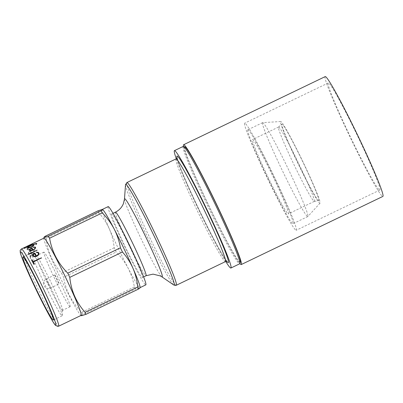 <?xml version="1.0" encoding="UTF-8"?>
<svg xmlns="http://www.w3.org/2000/svg" width="403" height="403" viewBox="0 0 403 403"><rect width="100%" height="100%" fill="white"/><g stroke="black" fill="none" stroke-linecap="round" stroke-linejoin="round"><path stroke-width="0.3" stroke-dasharray="2.02 1.51" d="M262.716 122.653A52.098 2.997 -115.7 0 0 262.701 122.658A52.098 2.997 -115.7 0 0 262.63 122.673A52.098 2.997 -115.7 0 0 282.201 170.268A52.098 2.997 -115.7 0 0 307.721 216.587A52.098 2.997 -115.7 0 0 307.801 216.572A52.098 2.997 -115.7 0 0 307.862 216.527A52.098 2.997 -115.7 0 0 287.974 168.429A52.098 2.997 -115.7 0 0 262.716 122.653L280.735 121.505A45.317 2.609 -115.7 0 0 280.735 121.505A45.317 2.609 -115.7 0 0 297.469 162.439A45.317 2.609 -115.7 0 0 319.896 203.208A45.317 2.609 -115.7 0 0 320.017 203.152A45.317 2.609 -115.7 0 0 302.718 161.316A45.317 2.609 -115.7 0 0 280.75 121.505M247.951 129.756A52.098 2.997 -115.7 0 0 247.87 129.776A52.098 2.997 -115.7 0 0 267.436 177.37A52.098 2.997 -115.7 0 0 292.961 223.69A52.098 2.997 -115.7 0 0 293.041 223.67A52.098 2.997 -115.7 0 0 273.476 176.081A52.098 2.997 -115.7 0 0 247.951 129.756M318.637 200.583A42.411 2.443 -115.7 0 0 318.672 200.583A42.411 2.443 -115.7 0 0 302.92 162.127A42.411 2.443 -115.7 0 0 282.004 124.124A42.411 2.443 -115.7 0 0 281.904 124.159A42.411 2.443 -115.7 0 0 298.008 163.175A42.411 2.443 -115.7 0 0 318.637 200.583M314.229 201.414A41.247 2.373 -115.7 0 0 314.264 201.414A41.247 2.373 -115.7 0 0 314.3 201.399A41.247 2.373 -115.7 0 0 298.804 163.724A41.247 2.373 -115.7 0 0 278.604 127.051A41.247 2.373 -115.7 0 0 278.533 127.066A41.247 2.373 -115.7 0 0 278.503 127.086A41.247 2.373 -115.7 0 0 294.165 165.034A41.247 2.373 -115.7 0 0 314.229 201.414M288.271 213.907A41.247 2.373 -115.7 0 0 288.336 213.892A41.247 2.373 -115.7 0 0 272.846 176.212A41.247 2.373 -115.7 0 0 252.641 139.544A41.247 2.373 -115.7 0 0 252.575 139.554A41.247 2.373 -115.7 0 0 268.066 177.234A41.247 2.373 -115.7 0 0 288.271 213.907M325.206 76.61A66.48 3.829 -115.7 0 0 350.177 137.337A66.48 3.829 -115.7 0 0 382.744 196.447A66.48 3.829 -115.7 0 0 382.85 196.427M183.541 146.45A66.48 3.829 -115.7 0 0 208.991 206.296A66.48 3.829 -115.7 0 0 239.871 263.527M296.124 230.294A59.427 3.42 -115.7 0 0 296.22 230.274A59.427 3.42 -115.7 0 0 273.899 175.99A59.427 3.42 -115.7 0 0 244.787 123.152A59.427 3.42 -115.7 0 0 244.692 123.172A59.427 3.42 -115.7 0 0 267.013 177.461A59.427 3.42 -115.7 0 0 296.124 230.294M379.697 190.09A59.427 3.42 -115.7 0 0 379.792 190.07A59.427 3.42 -115.7 0 0 357.471 135.781A59.427 3.42 -115.7 0 0 328.359 82.947A59.427 3.42 -115.7 0 0 328.264 82.968A59.427 3.42 -115.7 0 0 350.585 137.252A59.427 3.42 -115.7 0 0 379.697 190.09M54.828 274.922A4.992 0.287 -115.7 0 0 54.818 274.927A4.992 0.287 -115.7 0 0 56.697 279.486A4.992 0.287 -115.7 0 0 59.14 283.924A4.992 0.287 -115.7 0 0 59.15 283.924A4.992 0.287 -115.7 0 0 57.271 279.365A4.992 0.287 -115.7 0 0 54.828 274.922M32.311 244.092A42.763 2.463 -115.7 0 0 32.2 244.027L27.283 246.394M27.394 246.46L31.575 244.626M32.799 243.755L30.568 245.301L27.419 246.591L26.759 246.636L27.449 246.213L26.704 246.555L32.235 243.936M32.583 243.734L32.436 243.815A42.763 2.463 -115.7 0 0 32.426 243.825L26.936 246.621A42.763 2.463 -115.7 0 0 26.93 246.782L26.573 246.863L26.93 246.782M24.598 247.568L23.827 247.966L24.598 247.568M62.047 315.816A35.006 2.015 -115.7 0 0 62.102 315.806A35.006 2.015 -115.7 0 0 62.208 315.559A35.006 2.015 -115.7 0 0 48.743 283.39A35.006 2.015 -115.7 0 0 32.008 252.792A35.006 2.015 -115.7 0 0 31.807 252.706A35.006 2.015 -115.7 0 0 31.751 252.721A35.006 2.015 -115.7 0 0 44.899 284.694A35.006 2.015 -115.7 0 0 62.047 315.816M62.46 310.381A30.28 1.743 -115.7 0 0 62.51 310.37A30.28 1.743 -115.7 0 0 62.601 310.159A30.28 1.743 -115.7 0 0 50.949 282.327A30.28 1.743 -115.7 0 0 36.472 255.855A30.28 1.743 -115.7 0 0 36.3 255.784A30.28 1.743 -115.7 0 0 36.25 255.794A30.28 1.743 -115.7 0 0 47.625 283.455A30.28 1.743 -115.7 0 0 62.46 310.381M26.88 246.686A42.874 2.468 -115.7 0 1 26.89 246.525L32.381 243.724L26.618 246.48L27.611 246.031L26.573 246.863M32.426 243.825L32.381 243.719A42.874 2.468 -115.7 0 0 32.381 243.724L26.467 246.686L27.656 246.127L26.618 246.963M27.031 247.674A42.874 2.468 -115.7 0 1 26.956 247.326L31.923 245.205A42.874 2.468 -115.7 0 0 31.973 245.422L32.497 245.17A42.874 2.468 -115.7 0 1 32.442 244.918L26.936 247.21A42.874 2.468 -115.7 0 1 26.905 247.009L26.386 247.261A42.874 2.468 -115.7 0 0 26.412 247.462L23.596 248.863L26.437 247.578A42.874 2.468 -115.7 0 0 26.507 247.931L27.031 247.674L26.553 248.026A42.763 2.463 -115.7 0 1 26.482 247.674L26.437 247.578M26.905 247.009L26.432 247.356A42.763 2.463 -115.7 0 0 26.462 247.558L23.596 248.863L26.482 247.674M32.729 245.986L26.885 248.586L27.948 248.273L26.93 249.477L27.656 250.157L33.232 247.654L29.061 249.492L27.605 249.699L29.107 249.578L33.232 247.654L29.112 249.83L27.888 250.107M32.683 245.895L32.683 245.895A42.874 2.468 -115.7 0 0 32.693 245.926L28.678 247.921L27.464 249.256A42.874 2.468 -115.7 0 0 27.605 249.699M27.464 249.256L28.729 248.016L32.739 246.016A42.763 2.463 -115.7 0 1 32.734 245.986L26.719 248.762L27.993 248.369L26.981 249.568L27.152 250.077L27.933 250.198M31.6 253.265A42.874 2.468 -115.7 0 1 30.653 250.762L32.29 250.192L33.62 250.454A42.874 2.468 -115.7 0 0 33.852 251.074L33.111 252.48L33.353 252.641L34.396 250.873A42.874 2.468 -115.7 0 1 34.114 250.122L32.502 249.815L29.112 251.437L28.165 252.988L28.452 253.749L29.605 254.112L31.656 253.422L30.618 254.041L29.605 254.112M30.809 258.152A42.874 2.468 -115.7 0 1 30.462 257.3L31.122 255.84L35.373 253.376A42.874 2.468 -115.7 0 1 35.353 253.316L29.51 255.92L29.661 256.263L30.658 255.779L29.918 257.472L30.311 258.424L30.809 258.152L30.557 258.444M30.462 257.3L31.162 255.915L35.414 253.447A42.763 2.463 -115.7 0 1 35.388 253.391L35.071 253.245L29.55 255.996L29.701 256.333L30.699 255.855L29.958 257.542L30.598 258.514M43.962 238.113A42.874 2.468 -115.7 0 0 43.836 238.41A42.874 2.468 -115.7 0 0 60.329 277.818A42.874 2.468 -115.7 0 0 80.822 315.292A42.874 2.468 -115.7 0 0 81.068 315.398A42.874 2.468 -115.7 0 0 81.139 315.383M108.175 206.618A43.418 2.499 -115.7 0 0 124.482 246.278A43.418 2.499 -115.7 0 0 145.75 284.881A43.418 2.499 -115.7 0 0 145.821 284.866M102.634 209.525A43.418 2.499 -115.7 0 0 102.387 209.419A43.418 2.499 -115.7 0 0 102.317 209.434A43.418 2.499 -115.7 0 0 109.359 228.98A43.418 2.499 -115.7 0 0 128.109 268.121A43.418 2.499 -115.7 0 0 139.891 287.697L140.063 287.787M45.468 236.113A48.844 2.811 -115.7 0 0 46.214 238.208L98.886 212.87C103.213 217.731 106.704 223.101 109.359 228.98C111.893 234.939 113.505 241.216 114.195 247.805A48.844 2.811 -115.7 0 0 116.205 252.006C121.006 256.867 124.97 262.242 128.109 268.121C131.131 274.08 133.222 280.357 134.375 286.946A48.844 2.811 -115.7 0 0 135.64 289.052L139.891 287.697A43.418 2.499 -115.7 0 0 139.962 287.682A43.418 2.499 -115.7 0 0 140.093 287.379M114.195 247.805L61.523 273.143C52.733 263.34 47.63 251.694 46.214 238.208M61.523 273.143A48.844 2.811 -115.7 0 0 63.538 277.345L116.205 252.006M134.375 286.946L81.708 312.29C71.971 302.477 65.911 290.83 63.538 277.345M81.708 312.29A48.844 2.811 -115.7 0 0 82.973 314.39L135.64 289.052M81.587 315.75C81.164 315.715 81.628 315.262 82.973 314.39M70.062 306.723A30.28 1.743 -115.7 0 0 70.112 306.713A30.28 1.743 -115.7 0 0 58.737 279.047A30.28 1.743 -115.7 0 0 43.907 252.127A30.28 1.743 -115.7 0 0 43.856 252.137A30.28 1.743 -115.7 0 0 55.231 279.798A30.28 1.743 -115.7 0 0 70.062 306.723M240.349 262.157A64.037 3.687 64.3 0 1 240.097 262.363A64.037 3.687 64.3 0 1 208.346 204.623A64.037 3.687 64.3 0 1 184.781 146.904A64.037 3.687 64.3 0 1 184.917 146.929M183.229 146.42A65.125 3.748 -115.7 0 0 207.691 205.913A65.125 3.748 -115.7 0 0 239.594 263.814A65.125 3.748 -115.7 0 0 239.694 263.789M176.323 158.737A65.125 3.748 -115.7 0 0 199.299 210.96A65.125 3.748 -115.7 0 0 225.761 261.497M111.762 213.943A35.278 2.03 -115.7 0 0 111.707 213.953A35.278 2.03 -115.7 0 0 124.955 246.178A35.278 2.03 -115.7 0 0 142.234 277.541A35.278 2.03 -115.7 0 0 142.289 277.531A35.278 2.03 -115.7 0 0 129.041 245.306A35.278 2.03 -115.7 0 0 111.762 213.943M98.136 210.774A48.844 2.811 -115.7 0 0 98.886 212.87M41.509 257.97L41.504 257.955A42.763 2.463 -115.7 0 0 41.499 257.94L33.343 262.126M34.416 264.141L33.892 264.393L31.691 259.799M38.451 253.583A42.763 2.463 -115.7 0 0 38.053 252.877L36.446 252.474L36.466 252.172M39.026 253.427A42.763 2.463 -115.7 0 0 38.995 253.366L38.401 255.205L36.391 256.55L33.822 256.661L33.041 256.253L32.588 255.406M35.943 256.227A42.763 2.463 -115.7 0 0 34.436 253.547L33.429 254.298L33.142 255.25M37.041 250.404L28.396 254.404M35.132 247.91A42.763 2.463 -115.7 0 0 34.839 247.447L33.439 247.165M35.696 247.724L34.905 249.13L32.86 250.384L30.406 250.772L29.711 250.565L29.343 249.925M32.467 250.192A42.763 2.463 -115.7 0 0 31.358 248.424L29.928 249.82M28.376 247.044L27.535 247.392M36.829 243.815L36.094 244.364M36.28 244.037A42.763 2.463 -115.7 0 0 36.074 243.76L32.764 244.933M34.008 245.18L33.086 246.293L31.006 247.472L28.653 248.077L28.029 248.031L28.059 247.311M33.454 245.397A42.763 2.463 -115.7 0 0 33.253 245.12L32.003 245.301L29.102 246.696L28.331 247.482M24.941 247.724L24.643 247.87M26.956 247.326L27.006 247.422A42.763 2.463 -115.7 0 0 27.077 247.769M27.006 247.422L31.973 245.301A42.763 2.463 -115.7 0 0 32.018 245.513L32.497 245.17M32.442 244.918L32.487 245.014A42.763 2.463 -115.7 0 0 32.542 245.261M32.487 245.014L26.936 247.21M27.51 249.346A42.763 2.463 -115.7 0 0 27.651 249.789M30.653 250.762L30.699 250.842A42.763 2.463 -115.7 0 0 31.641 253.346M30.699 250.842L32.336 250.278L33.666 250.535A42.763 2.463 -115.7 0 0 33.897 251.15L33.152 252.555L33.399 252.716L34.396 250.873M34.114 250.122L34.159 250.203A42.763 2.463 -115.7 0 0 34.436 250.948M34.159 250.203L32.542 249.9L29.152 251.522L28.205 253.104L28.492 253.825L29.646 254.187M28.976 253.512L29.857 253.799L31.066 253.462A42.763 2.463 -115.7 0 1 30.19 251.14L28.744 252.888A42.763 2.463 -115.7 0 0 28.976 253.512L28.935 253.432A42.874 2.468 -115.7 0 1 28.699 252.807L30.149 251.054A42.874 2.468 -115.7 0 0 31.026 253.386L29.817 253.719L28.935 253.432M30.497 257.371A42.763 2.463 -115.7 0 0 30.845 258.217M48.169 283.51A4.992 0.287 -115.7 0 0 50.647 288.014A4.992 0.287 -115.7 0 0 50.652 288.009A4.992 0.287 -115.7 0 0 48.808 283.51A4.992 0.287 -115.7 0 0 46.335 279.012A4.992 0.287 -115.7 0 0 46.325 279.012A4.992 0.287 -115.7 0 0 48.169 283.51M21.505 248.918A42.874 2.468 -115.7 0 0 37.61 288.08A42.874 2.468 -115.7 0 0 58.611 326.198A42.874 2.468 -115.7 0 0 58.677 326.188M176.015 158.923A56.984 3.279 -115.7 0 0 197.42 210.976A56.984 3.279 -115.7 0 0 225.332 261.643A56.984 3.279 -115.7 0 0 225.428 261.623M115.454 212.149A35.278 2.03 -115.7 0 0 128.703 244.374A35.278 2.03 -115.7 0 0 145.982 275.738A35.278 2.03 -115.7 0 0 146.042 275.723M124.477 199.017A43.418 2.499 -115.7 0 0 141.181 238.919A43.418 2.499 -115.7 0 0 161.935 276.871M125.514 184.735A55.896 3.219 -115.7 0 0 147.014 236.108A55.896 3.219 -115.7 0 0 173.738 284.976M176.312 285.253A56.984 3.279 64.3 0 1 176.217 285.269A56.984 3.279 64.3 0 1 148.304 234.606A56.984 3.279 64.3 0 1 126.905 182.549M225.302 259.305A59.155 3.405 64.3 0 1 199.606 210.809A59.155 3.405 64.3 0 1 177.748 160.465M262.63 122.673L247.87 129.776M314.264 201.414L318.672 200.583M314.3 201.399L288.336 213.892M379.792 190.07L296.22 230.274M54.818 274.927L46.325 279.012A4.992 4.992 0 0 0 43.987 285.667A4.992 4.992 0 0 0 50.652 288.009L59.15 283.924M36.472 255.855L32.008 252.792M62.601 310.159L62.208 315.559M62.102 315.806L53.317 320.032M70.112 306.713L62.51 310.37M113.016 213.323L111.707 213.953M143.604 276.896L142.289 277.531M177.063 157.518C177.083 157.316 176.675 157.638 179.3 164.872C183.582 176.207 190.498 191.818 200.044 211.711C210.109 232.627 220.582 252.328 225.201 259.114L227.176 261.683M43.856 252.137L36.25 255.794M31.751 252.721L22.966 256.948M328.264 82.968L244.692 123.172M278.533 127.066L252.575 139.554M278.503 127.086L281.904 124.159M320.017 203.152L307.862 216.527M307.801 216.572L293.041 223.67"/><path stroke-width="0.6" d="M239.871 263.527A66.48 3.829 -115.7 0 0 241.155 264.564A66.48 3.829 -115.7 0 0 241.261 264.544L382.85 196.427A66.48 3.829 -115.7 0 0 357.879 135.695A66.48 3.829 -115.7 0 0 325.312 76.585A66.48 3.829 -115.7 0 0 325.206 76.61L183.617 144.727A66.48 3.829 -115.7 0 0 183.541 146.45M241.261 264.544A66.48 3.829 -115.7 0 0 216.29 203.812A66.48 3.829 -115.7 0 0 183.728 144.702A66.48 3.829 -115.7 0 0 183.617 144.727M28.537 245.996L27.394 246.46A42.763 2.463 -115.7 0 0 27.283 246.394L27.238 246.293A42.874 2.468 -115.7 0 1 27.344 246.364L32.265 243.996A42.874 2.468 -115.7 0 0 32.154 243.931L27.238 246.293M31.384 244.631L32.265 243.996M26.759 246.636L32.714 243.77A42.763 2.463 -115.7 0 1 32.754 243.795M31.792 244.006L32.714 243.77M53.256 320.047A35.006 2.015 -115.7 0 0 53.317 320.032A35.006 2.015 -115.7 0 0 40.164 288.059A35.006 2.015 -115.7 0 0 23.021 256.933A35.006 2.015 -115.7 0 0 22.966 256.948A35.006 2.015 -115.7 0 0 36.114 288.926A35.006 2.015 -115.7 0 0 53.256 320.047M58.677 326.188L81.139 315.383A42.874 2.468 -115.7 0 0 65.034 276.216A42.874 2.468 -115.7 0 0 44.033 238.097A42.874 2.468 -115.7 0 0 43.962 238.113L21.505 248.918C19.425 250.822 20.377 250.545 20.215 252.041C20.205 254.348 27.152 271.154 36.048 289.555C44.849 307.932 53.614 323.785 55.407 325.216L57.664 326.415L58.677 326.188A42.874 2.468 -115.7 0 0 42.577 287.022A42.874 2.468 -115.7 0 0 21.576 248.903A42.874 2.468 -115.7 0 0 21.505 248.918M24.286 247.598L25.127 247.22L24.286 247.598M140.073 287.631L145.821 284.866A43.418 2.499 -115.7 0 0 129.514 245.205A43.418 2.499 -115.7 0 0 108.246 206.603A43.418 2.499 -115.7 0 0 108.175 206.618L102.347 209.419M45.468 236.113C44.123 236.984 43.66 237.438 44.078 237.473L48.33 236.123L101.002 210.779C102.352 209.903 102.815 209.449 102.387 209.419L98.136 210.774L45.468 236.113M43.851 238.163L44.078 237.473M139.891 287.697C140.32 287.727 139.856 288.18 138.506 289.057L85.834 314.4L81.446 315.72M225.761 261.497A65.125 3.748 -115.7 0 0 230.803 268.04A65.125 3.748 -115.7 0 0 230.909 268.02L239.694 263.789A65.125 3.748 -115.7 0 0 239.845 263.597A65.125 3.748 -115.7 0 0 214.839 203.48A65.125 3.748 -115.7 0 0 183.471 146.425A65.125 3.748 -115.7 0 0 183.335 146.395A65.125 3.748 -115.7 0 0 183.229 146.42L174.444 150.646A65.125 3.748 -115.7 0 0 176.323 158.737M230.909 268.02A65.125 3.748 -115.7 0 0 206.447 208.527A65.125 3.748 -115.7 0 0 174.544 150.626A65.125 3.748 -115.7 0 0 174.444 150.646M183.471 146.425L184.917 146.929A64.037 3.687 64.3 0 1 215.761 203.036A64.037 3.687 64.3 0 1 240.349 262.157L239.845 263.597M138.506 289.057A48.844 2.811 -115.7 0 0 137.755 286.961C137.055 280.352 135.443 274.08 132.919 268.136C130.26 262.237 126.769 256.867 122.447 252.026A48.844 2.811 -115.7 0 0 120.437 247.825C119.268 241.216 117.177 234.939 114.17 229A43.418 2.499 -115.7 0 0 102.634 209.525L102.387 209.419M140.063 287.787L140.093 287.379A43.418 2.499 -115.7 0 0 132.919 268.136A43.418 2.499 -115.7 0 0 114.17 229C111.021 223.101 107.052 217.726 102.261 212.885A48.844 2.811 -115.7 0 0 101.002 210.779M102.261 212.885L49.594 238.223A48.844 2.811 -115.7 0 0 48.33 236.123M122.447 252.026L69.779 277.365A48.844 2.811 -115.7 0 0 67.764 273.163L120.437 247.825M85.834 314.4A48.844 2.811 -115.7 0 0 85.088 312.3L137.755 286.961M69.779 277.365C71.145 290.739 76.248 302.386 85.088 312.3M49.594 238.223C51.911 251.603 57.972 263.25 67.764 273.163M27.404 246.117L26.85 246.621L29.615 245.644L32.799 243.755A42.874 2.468 -115.7 0 0 32.668 243.674M24.18 248.041L25.429 247.442M36.537 243.387A42.874 2.468 -115.7 0 1 36.784 243.724L36.351 244.299L36.018 244.364L36.24 243.941A42.874 2.468 -115.7 0 0 36.033 243.664L34.033 244.208L32.719 244.838L33.711 244.752A42.874 2.468 -115.7 0 1 33.963 245.084L33.041 246.198L30.966 247.382L28.608 247.986L27.757 247.608L28.336 246.948L27.55 247.185L34.043 244.057L36.537 243.387L34.089 244.153L27.535 247.392M31.787 247.996A42.874 2.468 -115.7 0 1 32.975 249.895L34.441 248.973L35.091 247.825A42.874 2.468 -115.7 0 0 34.799 247.361L33.399 247.074L35.303 247.074A42.874 2.468 -115.7 0 1 35.655 247.633L34.87 249.044L31.484 250.681L29.701 250.5L29.343 249.925L29.867 248.999L31.787 247.996L29.867 248.999M37.136 250.097A42.874 2.468 -115.7 0 1 37.167 250.147L28.633 254.444L28.497 254.137L37.136 250.097L28.497 254.137M34.854 253.084A42.874 2.468 -115.7 0 1 36.472 255.965L37.902 254.963L38.421 253.507A42.874 2.468 -115.7 0 0 38.023 252.802L36.416 252.399L36.436 252.092L38.517 252.495A42.874 2.468 -115.7 0 1 38.995 253.351L38.371 255.134L37.272 256.041L34.985 256.771L33.046 256.217L32.557 255.346L32.95 254.122L33.666 253.437L34.854 253.084L32.95 254.122M32.059 259.728A42.874 2.468 -115.7 0 1 33.101 261.658L41.438 257.809A42.874 2.468 -115.7 0 1 41.479 257.89L33.323 262.066A42.874 2.468 -115.7 0 1 34.396 264.086L33.872 264.338L31.53 259.945L32.059 259.728L31.666 259.728M33.101 261.658L41.459 257.875A42.763 2.463 -115.7 0 1 41.499 257.94L41.373 258.192M33.127 261.723A42.763 2.463 -115.7 0 0 32.084 259.794M33.323 262.066L33.343 262.126A42.763 2.463 -115.7 0 1 34.401 264.111M36.472 255.965L36.497 256.036A42.763 2.463 -115.7 0 0 34.885 253.165M36.497 256.036L37.932 255.034L38.421 253.507M36.346 252.374L36.668 252.102L38.517 252.495M38.995 253.366A42.763 2.463 -115.7 0 0 38.547 252.57M32.588 255.421L32.986 254.197M35.912 256.157L35.086 256.424L33.54 255.965A42.763 2.463 -115.7 0 0 33.142 255.25L33.111 255.175A42.874 2.468 -115.7 0 1 33.509 255.89L35.056 256.353L35.912 256.157A42.874 2.468 -115.7 0 0 34.406 253.467L33.399 254.222L33.111 255.175M32.975 249.895L33.016 249.981A42.763 2.463 -115.7 0 0 31.827 248.087M33.016 249.981L34.482 249.059L35.091 247.825M33.298 247.326L35.303 247.074M35.65 247.654A42.763 2.463 -115.7 0 0 35.343 247.16M29.384 250.016L29.908 249.089M32.431 250.107L31.63 250.439L30.22 250.288A42.763 2.463 -115.7 0 0 29.928 249.82L29.887 249.729A42.874 2.468 -115.7 0 1 30.18 250.198L32.431 250.107A42.874 2.468 -115.7 0 0 31.318 248.334L29.887 249.729M28.336 246.948L27.802 247.704M36.774 243.744A42.763 2.463 -115.7 0 0 36.577 243.483M36.063 244.46L36.24 243.941M32.719 244.838L33.711 244.752M33.953 245.105A42.763 2.463 -115.7 0 0 33.756 244.848M33.414 245.301L31.711 246.913L28.537 247.759A42.763 2.463 -115.7 0 0 28.331 247.482L28.291 247.392A42.874 2.468 -115.7 0 1 28.497 247.664L31.666 246.822L33.414 245.301A42.874 2.468 -115.7 0 0 33.207 245.029L31.958 245.205L29.056 246.601L28.291 247.392M20.558 251.799A40.703 2.342 -115.7 0 0 35.535 288.483A40.703 2.342 -115.7 0 0 55.72 325.186A40.703 2.342 -115.7 0 0 40.743 288.498A40.703 2.342 -115.7 0 0 20.558 251.799M225.428 261.623A56.984 3.279 -115.7 0 0 204.024 209.565A56.984 3.279 -115.7 0 0 176.111 158.903A56.984 3.279 -115.7 0 0 176.015 158.923L126.905 182.549A56.984 3.279 64.3 0 1 126.995 182.534A56.984 3.279 64.3 0 1 154.908 233.196A56.984 3.279 64.3 0 1 176.312 285.253L225.428 261.623L227.176 261.683M177.748 160.465A59.155 3.405 64.3 0 1 177.124 156.006A59.155 3.405 64.3 0 1 206.457 209.343A59.155 3.405 64.3 0 1 228.224 262.66A59.155 3.405 64.3 0 1 225.302 259.305M161.935 276.871L173.738 284.976A55.896 3.219 -115.7 0 0 174.061 285.107A55.896 3.219 -115.7 0 0 153.493 234.727A55.896 3.219 -115.7 0 0 125.771 184.322A55.896 3.219 -115.7 0 0 125.514 184.735L124.477 199.017A43.418 2.499 -115.7 0 1 124.678 198.694A43.418 2.499 -115.7 0 1 146.208 237.846A43.418 2.499 -115.7 0 1 162.182 276.972A43.418 2.499 -115.7 0 1 161.935 276.871L160.424 275.959L153.069 274.136L146.042 275.723A35.278 2.03 -115.7 0 0 132.789 243.503A35.278 2.03 -115.7 0 0 115.51 212.134A35.278 2.03 -115.7 0 0 115.454 212.149L113.016 213.323M81.028 315.433L81.441 315.72M125.514 184.735L126.905 182.549M173.738 284.976L175.275 285.485L176.312 285.253M124.477 199.017L123.389 203.686C121.832 207.454 119.187 210.275 115.454 212.149M146.042 275.723L143.604 276.896M176.015 158.923C176.922 158.142 177.275 157.674 177.063 157.518"/></g></svg>
